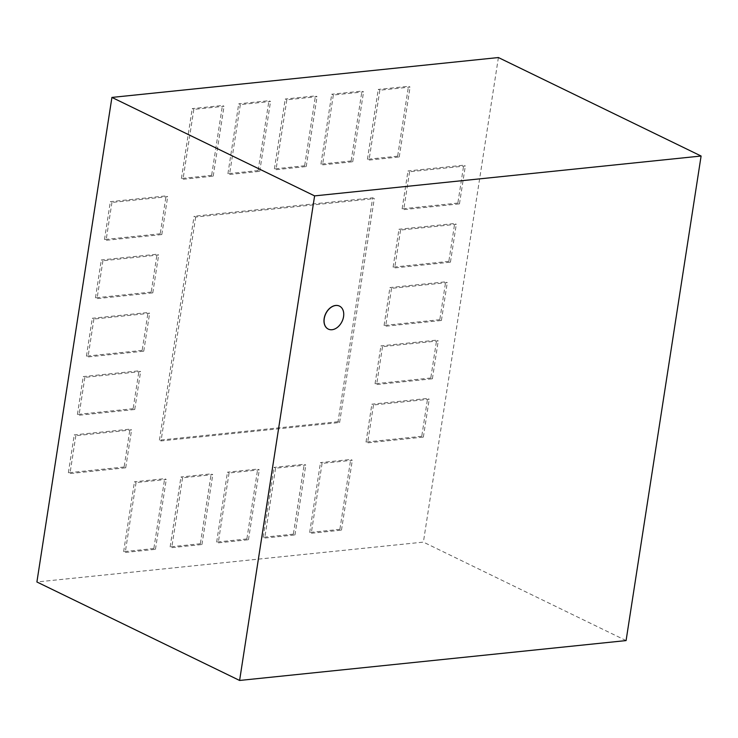<?xml version="1.0" encoding="UTF-8"?>
<svg xmlns="http://www.w3.org/2000/svg" width="738" height="738" viewBox="0 0 738 738"><rect width="100%" height="100%" fill="white"/><g stroke="black" fill="none" stroke-linecap="round" stroke-linejoin="round"><path stroke-width="0.55" stroke-dasharray="3.69 2.77" d="M339.452 306.086A12.786 9.013 -64.1 0 1 341.915 321.5A12.786 9.013 -64.1 0 1 328.272 329.083M626.082 640.584L423.391 542.116L36.9 581.978M498.399 57.546L423.391 542.116M457.855 203.079L402.127 208.836L403.723 209.61L459.46 203.863L457.855 203.079L463.722 165.201L465.327 165.985L409.59 171.733L407.985 170.958L463.722 165.201M459.46 203.863L465.327 165.985M402.127 208.836L407.985 170.958M409.59 171.733L403.723 209.61M448.833 261.39L393.096 267.138L394.701 267.922L450.438 262.165L448.833 261.39L454.691 223.513L456.296 224.297L400.568 230.044L398.963 229.26L454.691 223.513M450.438 262.165L456.296 224.297M393.096 267.138L398.963 229.26M400.568 230.044L394.701 267.922M439.802 319.702L384.074 325.449L385.67 326.224L441.407 320.476L439.802 319.702L445.669 281.824L447.274 282.599L391.537 288.346L389.932 287.571L445.669 281.824M441.407 320.476L447.274 282.599M384.074 325.449L389.932 287.571M391.537 288.346L385.67 326.224M430.78 378.004L375.042 383.76L376.648 384.535L432.385 378.788L430.78 378.004L436.638 340.135L438.243 340.91L382.515 346.657L380.909 345.882L436.638 340.135M432.385 378.788L438.243 340.91M375.042 383.76L380.909 345.882M382.515 346.657L376.648 384.535M421.749 436.315L366.02 442.062L367.616 442.846L423.354 437.099L421.749 436.315L427.616 398.437L429.221 399.221L373.483 404.968L371.878 404.184L427.616 398.437M423.354 437.099L429.221 399.221M366.02 442.062L371.878 404.184M373.483 404.968L367.616 442.846M124.113 467.016L68.376 472.763L69.981 473.547L125.709 467.8L124.113 467.016L129.971 429.138L131.576 429.922L75.839 435.669L74.243 434.885L129.971 429.138M125.709 467.8L131.576 429.922M68.376 472.763L74.243 434.885M75.839 435.669L69.981 473.547M133.135 408.704L77.407 414.461L79.003 415.236L134.74 409.489L133.135 408.704L139.002 370.836L140.598 371.611L84.87 377.358L83.265 376.583L139.002 370.836M134.74 409.489L140.598 371.611M77.407 414.461L83.265 376.583M84.87 377.358L79.003 415.236M142.166 350.402L86.429 356.15L88.034 356.924L143.762 351.177L142.166 350.402L148.024 312.525L149.629 313.299L93.892 319.047L92.296 318.272L148.024 312.525M143.762 351.177L149.629 313.299M86.429 356.15L92.296 318.272M93.892 319.047L88.034 356.924M151.189 292.091L95.46 297.838L97.056 298.622L152.794 292.866L151.189 292.091L157.056 254.213L158.652 254.997L102.923 260.745L101.318 259.961L157.056 254.213M152.794 292.866L158.652 254.997M95.46 297.838L101.318 259.961M102.923 260.745L97.056 298.622M160.22 233.78L104.482 239.536L106.087 240.311L161.816 234.564L160.22 233.78L166.078 195.902L167.683 196.686L111.945 202.433L110.349 201.659L166.078 195.902M161.816 234.564L167.683 196.686M104.482 239.536L110.349 201.659M111.945 202.433L106.087 240.311M339.877 529.358L309.665 532.476L311.261 533.251L341.473 530.142L339.877 529.358L350.688 459.479L352.294 460.263L322.082 463.381L320.476 462.597L350.688 459.479M341.473 530.142L352.294 460.263M309.665 532.476L320.476 462.597M322.082 463.381L311.261 533.251M293.364 534.155L263.152 537.273L264.757 538.048L294.969 534.939L293.364 534.155L304.185 464.276L305.79 465.06L275.578 468.178L273.973 467.394L304.185 464.276M294.969 534.939L305.79 465.06M263.152 537.273L273.973 467.394M275.578 468.178L264.757 538.048M246.861 538.952L216.649 542.07L218.254 542.845L248.466 539.736L246.861 538.952L257.682 469.073L259.278 469.857L229.066 472.975L227.47 472.191L257.682 469.073M248.466 539.736L259.278 469.857M216.649 542.07L227.47 472.191M229.066 472.975L218.254 542.845M200.358 543.749L170.146 546.867L171.742 547.642L201.954 544.524L200.358 543.749L211.169 473.87L212.775 474.654L182.563 477.772L180.958 476.988L211.169 473.87M201.954 544.524L212.775 474.654M170.146 546.867L180.958 476.988M182.563 477.772L171.742 547.642M153.845 548.546L123.633 551.664L125.239 552.439L155.45 549.321L153.845 548.546L164.666 478.667L166.271 479.451L136.06 482.569L134.454 481.785L164.666 478.667M155.45 549.321L166.271 479.451M123.633 551.664L134.454 481.785M136.06 482.569L125.239 552.439M211.621 175.376L181.41 178.485L183.006 179.269L213.217 176.151L211.621 175.376L222.433 105.497L224.038 106.272L193.826 109.39L192.221 108.615L222.433 105.497M213.217 176.151L224.038 106.272M181.41 178.485L192.221 108.615M193.826 109.39L183.006 179.269M258.125 170.579L227.913 173.688L229.518 174.472L259.73 171.354L258.125 170.579L268.946 100.7L270.542 101.475L240.33 104.593L238.734 103.818L268.946 100.7M259.73 171.354L270.542 101.475M227.913 173.688L238.734 103.818M240.33 104.593L229.518 174.472M304.628 165.782L274.416 168.891L276.021 169.675L306.233 166.557L304.628 165.782L315.449 95.903L317.054 96.678L286.842 99.796L285.237 99.021L315.449 95.903M306.233 166.557L317.054 96.678M274.416 168.891L285.237 99.021M286.842 99.796L276.021 169.675M351.14 160.985L320.929 164.094L322.534 164.878L352.736 161.76L351.14 160.985L361.952 91.106L363.557 91.881L333.345 94.999L331.74 94.224L361.952 91.106M352.736 161.76L363.557 91.881M320.929 164.094L331.74 94.224M333.345 94.999L322.534 164.878M397.644 156.188L367.432 159.297L369.037 160.081L399.249 156.963L397.644 156.188L408.465 86.309L410.06 87.084L379.849 90.202L378.253 89.427L408.465 86.309M399.249 156.963L410.06 87.084M367.432 159.297L378.253 89.427M379.849 90.202L369.037 160.081M338.013 421.73L159.426 440.152L161.032 440.927L339.609 422.505L338.013 421.73L372.672 197.821L374.277 198.605L195.69 217.018L194.085 216.243L372.672 197.821M339.609 422.505L374.277 198.605M159.426 440.152L194.085 216.243M195.69 217.018L161.032 440.927"/><path stroke-width="1.11" d="M324.25 318.604A12.786 9.013 115.9 0 0 328.318 329.111A12.786 9.013 115.9 0 0 342.008 321.547A12.786 9.013 115.9 0 0 339.498 306.113A12.786 9.013 115.9 0 0 324.25 318.604M328.272 329.083A12.786 9.013 -64.1 0 1 328.226 329.065A12.786 9.013 -64.1 0 1 324.148 318.558A12.786 9.013 -64.1 0 1 339.397 306.067A12.786 9.013 -64.1 0 1 339.452 306.086M239.601 680.454L626.082 640.584L701.1 156.022L498.399 57.546L111.918 97.416L314.609 195.884L239.601 680.454L36.9 581.978L111.918 97.416M701.1 156.022L314.609 195.884"/></g></svg>
